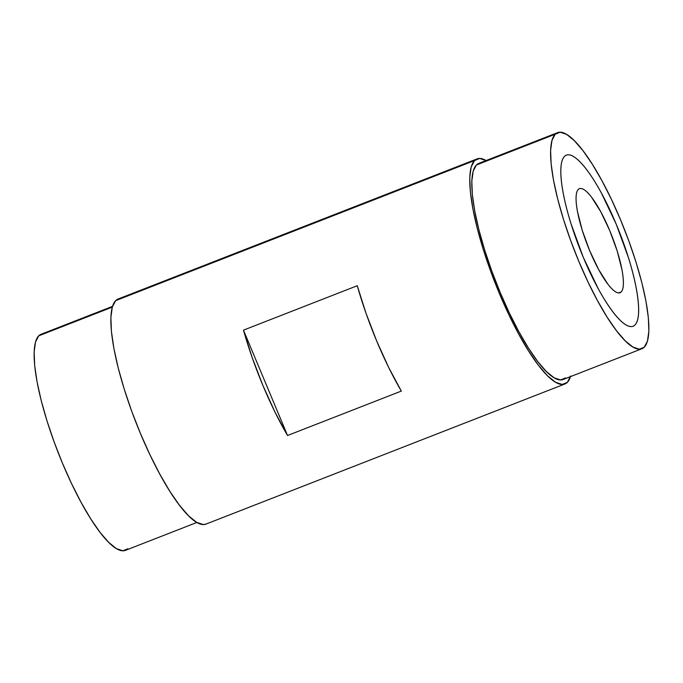 <?xml version="1.0" encoding="UTF-8"?>
<svg xmlns="http://www.w3.org/2000/svg" width="683" height="683" viewBox="0 0 683 683"><rect width="100%" height="100%" fill="white"/><g stroke="black" fill="none" stroke-linecap="round" stroke-linejoin="round"><path stroke-width="1.02" d="M621.171 291.957L618.474 292.913L621.171 291.957C622.503 290.625 623.237 288.047 623.374 284.213C623.519 280.38 623.058 275.591 621.982 269.845L617.201 251.037L609.765 230.658L600.792 211.807L591.666 197.353C588.712 193.494 586.074 190.873 583.76 189.498C581.438 188.132 579.619 188.107 578.288 189.439A55.835 13.062 -111.3 0 1 579.338 188.721A55.835 13.062 -111.3 0 1 610.764 233.099A55.835 13.062 -111.3 0 1 621.171 291.957A55.835 13.062 -111.3 0 1 619.942 292.751A55.835 13.062 -111.3 0 1 588.533 247.912A55.835 13.062 -111.3 0 1 578.288 189.439C576.956 190.77 576.221 193.357 576.076 197.182C575.94 201.015 576.401 205.805 577.476 211.551L582.258 230.359L589.694 250.738L598.667 269.589L607.793 284.043C610.747 287.91 613.385 290.523 615.699 291.897C618.013 293.263 619.84 293.289 621.171 291.957M127.806 548.773L122.889 550.788L116.443 548.645L108.725 542.413L100.025 532.33L90.685 518.79L81.064 502.312L71.519 483.521L62.435 463.151L54.145 441.986L46.973 420.822L41.202 400.494L37.044 381.763L34.662 365.362L34.15 351.916L35.525 341.944L38.735 335.831L112.285 307.119L38.735 335.831A115.982 27.141 68.7 0 1 41.1 334.26A115.982 27.141 68.7 0 0 38.735 335.831L41.219 334.209L38.735 335.831L112.285 307.119L38.735 335.831A115.982 27.141 68.7 0 0 60.181 457.678A115.982 27.141 68.7 0 0 125.45 550.344L196.858 522.469L125.45 550.344A115.982 27.141 68.7 0 1 60.181 457.678A115.982 27.141 68.7 0 1 38.735 335.831L35.525 341.944L34.15 351.916L34.662 365.362L37.044 381.763L41.202 400.494L46.973 420.822L54.145 441.986L62.435 463.151L71.519 483.521L81.064 502.312L90.685 518.79L100.025 532.33L108.725 542.413L116.443 548.645L122.889 550.788L125.57 550.293M565.481 377.921L560.564 379.944L554.118 377.793L546.4 371.561L537.7 361.478L528.36 347.937L518.739 331.46L509.194 312.677L500.11 292.307L491.82 271.134L484.648 249.978L478.877 229.642L474.719 210.91L472.337 194.51L471.825 181.072L473.199 171.1L476.41 164.987A115.982 27.141 68.7 0 0 497.856 286.834A115.982 27.141 68.7 0 0 563.125 379.492L641.9 348.74A115.982 27.141 -111.3 0 0 644.265 347.169L647.475 341.056L648.85 331.084L648.338 317.638L645.956 301.237L641.798 282.506L636.027 262.178L628.855 241.014L620.565 219.849L611.481 199.479L601.936 180.688L592.315 164.21L582.975 150.67L574.275 140.587L566.557 134.355L560.111 132.212L555.194 134.227L551.984 140.348L550.609 150.311L551.121 163.758L553.503 180.158L557.661 198.89L563.432 219.217L570.604 240.382L578.894 261.555L587.978 281.925L597.523 300.708L607.144 317.185L616.484 330.726L625.184 340.808L632.902 347.041L639.348 349.192L644.265 347.169A115.982 27.141 -111.3 0 0 622.819 225.322A115.982 27.141 -111.3 0 0 557.55 132.656L478.774 163.408A115.982 27.141 68.7 0 0 476.41 164.987L478.894 163.365L476.41 164.987L555.194 134.227A115.982 27.141 -111.3 0 1 557.55 132.656L478.774 163.408A115.982 27.141 68.7 0 0 476.41 164.987A115.982 27.141 68.7 0 0 497.856 286.834A115.982 27.141 68.7 0 0 563.125 379.492L641.9 348.74A115.982 27.141 -111.3 0 1 576.64 256.082A115.982 27.141 -111.3 0 1 555.194 134.227L476.41 164.987L560.111 132.212L566.557 134.355L574.275 140.587L582.975 150.67L592.315 164.21L601.936 180.688L611.481 199.479L620.565 219.849L628.855 241.014L636.027 262.178L641.798 282.506L645.956 301.237L648.338 317.638L648.85 331.084L647.475 341.056L644.265 347.169A115.982 27.141 -111.3 0 1 641.9 348.74A115.982 27.141 -111.3 0 1 576.64 256.082A115.982 27.141 -111.3 0 1 555.194 134.227A115.982 27.141 -111.3 0 1 557.55 132.656A115.982 27.141 -111.3 0 1 622.819 225.322A115.982 27.141 -111.3 0 1 644.265 347.169L639.348 349.192L632.902 347.041L625.184 340.808L616.484 330.726L607.144 317.185L597.523 300.708L587.978 281.925L578.894 261.555L570.604 240.382L563.432 219.217L557.661 198.89L553.503 180.158L551.121 163.758L550.609 150.311L551.984 140.348L555.194 134.227L476.41 164.987L473.199 171.1L471.825 181.072L472.337 194.51L474.719 210.91L478.877 229.642L484.648 249.978L491.82 271.134L500.11 292.307L509.194 312.677L518.739 331.46L528.36 347.937L537.7 361.478L546.4 371.561L554.118 377.793L560.564 379.944L563.244 379.449M477.016 158.908L118.125 299.009A120.814 28.268 68.7 0 0 115.658 300.648A120.814 28.268 68.7 0 0 138 427.567A120.814 28.268 68.7 0 0 205.984 524.092L564.875 383.991A120.814 28.268 -111.3 0 1 496.9 287.475A120.814 28.268 -111.3 0 1 474.557 160.548L115.658 300.648L474.557 160.548A120.814 28.268 -111.3 0 1 477.016 158.908A120.814 28.268 -111.3 0 1 486.142 160.531M570.493 376.615A120.814 28.268 -111.3 0 1 567.342 382.352A120.814 28.268 -111.3 0 1 564.875 383.991M401.331 391.086L287.534 435.506A120.814 28.268 -111.3 0 1 243.464 330.154L357.26 285.725A120.814 28.268 68.7 0 0 401.331 391.086L287.534 435.506L243.464 330.154L357.26 285.725L365.986 313.181L376.692 341.013L388.712 367.514L401.331 391.086M570.681 375.983L567.342 382.352L562.211 384.461L555.501 382.224L547.459 375.735L538.4 365.234L528.676 351.13L518.645 333.961L508.707 314.393L499.239 293.178L490.607 271.117L483.137 249.082L477.127 227.9L472.79 208.392L470.314 191.308L469.776 177.298L471.21 166.917L474.557 160.548L479.679 158.439L486.39 160.676M118.244 298.958L115.658 300.648L112.319 307.017L110.885 317.399L111.423 331.4L113.899 348.484L118.227 367.992L124.246 389.173L131.708 411.217L140.348 433.27L149.816 454.494L159.754 474.062L169.777 491.222L179.509 505.326L188.568 515.827L196.61 522.324L203.321 524.561L206.112 524.04M243.464 330.154L252.189 357.602L262.895 385.434L274.916 411.934L287.534 435.506L243.464 330.154M564.474 156.407A91.821 21.48 -111.3 0 1 566.344 155.169A91.821 21.48 -111.3 0 1 618.004 228.523A91.821 21.48 -111.3 0 1 634.985 324.988A91.821 21.48 -111.3 0 1 633.115 326.235A91.821 21.48 -111.3 0 1 581.446 252.872A91.821 21.48 -111.3 0 1 564.474 156.407C566.659 154.221 569.656 154.256 573.464 156.509C577.28 158.763 581.609 163.066 586.466 169.427C591.316 175.779 596.319 183.701 601.475 193.187L616.228 224.186L628.462 257.704C631.946 268.863 634.567 279.176 636.325 288.627C638.084 298.078 638.853 305.95 638.614 312.251C638.383 318.551 637.171 322.794 634.985 324.988C632.8 327.174 629.803 327.14 625.987 324.886C622.179 322.632 617.85 318.329 612.992 311.969C608.143 305.617 603.14 297.694 597.984 288.209L583.231 257.209L570.997 223.7C567.513 212.533 564.892 202.219 563.134 192.768C561.375 183.317 560.606 175.446 560.845 169.145C561.076 162.844 562.28 158.601 564.474 156.407M41.1 334.26L112.507 306.385L41.1 334.26"/></g></svg>
